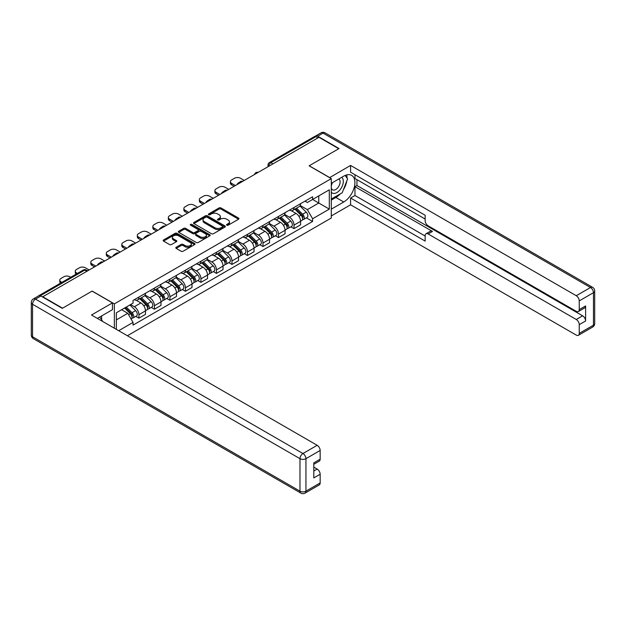 <?xml version="1.0" encoding="UTF-8"?>
<svg xmlns="http://www.w3.org/2000/svg" width="626" height="626" viewBox="0 0 626 626"><rect width="100%" height="100%" fill="white"/><g stroke="black" fill="none" stroke-linecap="round" stroke-linejoin="round"><path stroke-width="0.94" d="M226.831 225.196A0.962 0.556 0 0 0 228.2 225.196L238.569 219.21A1.377 0.798 0 0 0 238.968 218.646A1.377 0.798 0 0 0 238.569 218.083L221.001 207.942A1.377 0.798 0 0 0 219.045 207.942L208.677 213.928A0.962 0.556 0 0 0 208.395 214.319A0.962 0.556 0 0 0 208.677 214.718A0.962 0.556 0 0 0 210.046 214.718L211.385 213.943A4.413 2.551 0 0 1 217.637 213.943L219.1 214.788A4.413 2.551 0 0 1 220.391 216.588A4.413 2.551 0 0 1 219.1 218.388L217.754 219.163A0.962 0.556 0 0 0 217.472 219.562A0.962 0.556 0 0 0 217.754 219.953A0.962 0.556 0 0 0 219.123 219.953L220.462 219.178A4.413 2.551 0 0 1 226.706 219.178L228.169 220.023A4.413 2.551 0 0 1 229.468 221.831A4.413 2.551 0 0 1 228.169 223.631L226.831 224.405A0.962 0.556 0 0 0 226.549 224.797A0.962 0.556 0 0 0 226.831 225.196L226.831 224.405M176.203 247.27A1.377 0.798 0 0 0 175.804 247.833A1.377 0.798 0 0 0 176.203 248.397L181.133 251.237A1.377 0.798 0 0 0 183.089 251.237L194.6 244.594A1.377 0.798 0 0 0 195.007 244.03A1.377 0.798 0 0 0 194.6 243.467L177.033 233.326A1.377 0.798 0 0 0 175.084 233.326L163.566 239.969A1.377 0.798 0 0 0 163.167 240.533A1.377 0.798 0 0 0 163.566 241.096L169.521 244.531A1.377 0.798 0 0 0 171.477 244.531L176.399 241.691A1.377 0.798 0 0 0 176.806 241.127A1.377 0.798 0 0 0 176.399 240.564L173.449 238.858A3.693 2.128 0 0 1 172.369 237.348A3.693 2.128 0 0 1 174.646 235.384A3.693 2.128 0 0 1 178.668 235.845L190.234 242.52A3.693 2.128 0 0 1 191.313 244.03A3.693 2.128 0 0 1 189.036 245.995A3.693 2.128 0 0 1 185.014 245.533L183.089 244.422A1.377 0.798 0 0 0 181.133 244.422L176.203 247.27L176.203 248.397L181.133 245.572L181.133 244.422M114.355 303.876L92.186 291.074L62.561 308.18L42.779 296.755L318.963 137.297L338.752 148.722L309.119 165.827L331.295 178.629L114.355 303.876L114.355 328.212M211.486 233.717A1.377 0.798 0 0 0 213.435 233.717L224.953 227.066A1.377 0.798 0 0 0 225.36 226.502A1.377 0.798 0 0 0 224.953 225.939L207.386 215.798A1.377 0.798 0 0 0 205.438 215.798L193.919 222.449A1.377 0.798 0 0 0 193.512 223.012A1.377 0.798 0 0 0 193.919 223.576L211.486 233.717M190.938 225.407A0.962 0.556 0 0 1 191.916 225.54L191.916 224.39L209.78 234.703A1.377 0.798 0 0 1 210.18 235.266A1.377 0.798 0 0 1 209.78 235.83L198.262 242.481A1.377 0.798 0 0 1 196.314 242.481L178.746 232.34L178.746 231.213A1.377 0.798 0 0 0 178.34 231.776A1.377 0.798 0 0 0 178.746 232.34M178.746 231.213L183.676 228.365A1.377 0.798 0 0 1 185.625 228.365L192.745 232.481A1.377 0.798 0 0 0 194.702 232.481L197.972 230.587A1.377 0.798 0 0 0 198.372 230.024A1.377 0.798 0 0 0 197.972 229.46L190.554 225.18A0.962 0.556 0 0 1 190.273 224.789A0.962 0.556 0 0 1 190.867 224.272A0.962 0.556 0 0 1 191.916 224.39M127.383 335.732L331.295 218.005L331.295 178.629M38.671 295.863A2.809 1.62 -120 0 0 38.288 295.988A2.809 1.62 -120 0 0 37.99 296.255M272.936 163.879L270.847 162.666A2.809 1.62 60 0 0 269.438 162.533L314.479 136.531A2.809 1.62 60 0 1 315.88 136.671L270.847 162.666A2.809 1.62 120 0 0 268.859 166.117L268.859 166.226M317.969 137.876L315.88 136.671M294.009 207.496A6.471 3.733 60 0 1 292.671 210.399L299.236 206.611A6.471 3.733 -120 0 0 300.574 203.708M284.697 214.46L289.439 217.199A6.471 3.733 60 0 1 294.009 225.117L300.574 221.33A6.471 3.733 -120 0 0 295.996 213.411L291.301 210.704M300.574 221.33L300.574 224.836L294.009 228.623L290.863 226.808M292.671 210.399A6.471 3.733 60 0 1 289.486 210.109M294.009 225.117L294.009 228.623M278.5 216.455A6.471 3.733 60 0 1 277.161 219.358L283.727 215.571A6.471 3.733 -120 0 0 285.065 212.668M275.354 235.759L278.5 237.575L285.065 233.788L285.065 230.29A6.471 3.733 -120 0 0 280.487 222.363L275.792 219.656M277.161 219.358A6.471 3.733 60 0 1 273.977 219.069M269.188 223.419L273.93 226.15A6.471 3.733 60 0 1 278.5 234.077L278.5 237.575M262.99 225.407A6.471 3.733 60 0 1 261.652 228.31L268.218 224.523A6.471 3.733 -120 0 0 269.556 221.62M259.845 244.711L262.99 246.534L269.556 242.739L269.556 239.242A6.471 3.733 -120 0 0 264.978 231.323L260.283 228.607M261.652 228.31A6.471 3.733 60 0 1 258.468 228.02M253.679 232.371L258.421 235.11A6.471 3.733 60 0 1 262.99 243.029L262.99 246.534M247.481 234.359A6.471 3.733 60 0 1 246.143 237.262L252.701 233.475A6.471 3.733 -120 0 0 254.046 230.571M244.336 253.671L247.481 255.486L254.046 251.699L254.046 248.193A6.471 3.733 -120 0 0 249.469 240.274L244.774 237.559M246.143 237.262A6.471 3.733 60 0 1 242.958 236.972M238.17 241.323L242.911 244.062A6.471 3.733 60 0 1 247.481 251.981L247.481 255.486M231.972 243.318A6.471 3.733 60 0 1 230.634 246.221L237.191 242.434A6.471 3.733 -120 0 0 238.537 239.531M228.826 262.623L231.972 264.438L238.537 260.651L238.537 257.153A6.471 3.733 -120 0 0 233.96 249.226L229.265 246.519M230.634 246.221A6.471 3.733 60 0 1 227.449 245.932M222.66 250.283L227.402 253.014A6.471 3.733 60 0 1 231.972 260.94L231.972 264.438M216.463 252.27A6.471 3.733 60 0 1 215.125 255.173L221.682 251.386A6.471 3.733 -120 0 0 223.028 248.483M213.317 271.574L216.463 273.398L223.028 269.603L223.028 266.105A6.471 3.733 -120 0 0 218.451 258.186L213.756 255.471M215.125 255.173A6.471 3.733 60 0 1 211.94 254.884M207.151 259.234L211.893 261.973A6.471 3.733 60 0 1 216.463 269.892L216.463 273.398M200.954 261.222A6.471 3.733 60 0 1 199.616 264.125L206.173 260.338A6.471 3.733 -120 0 0 207.511 257.435M197.808 280.534L200.954 282.349L207.519 278.562L207.519 275.057A6.471 3.733 -120 0 0 202.941 267.138L198.246 264.422M199.616 264.125A6.471 3.733 60 0 1 196.431 263.836M191.642 268.186L196.376 270.925A6.471 3.733 60 0 1 200.954 278.844L200.954 282.349M185.445 270.182A6.471 3.733 60 0 1 184.107 273.085L190.664 269.297A6.471 3.733 -120 0 0 192.002 266.394M182.299 289.486L185.445 291.301L192.002 287.514L192.002 284.016A6.471 3.733 -120 0 0 187.432 276.089L182.737 273.382M184.107 273.085A6.471 3.733 60 0 1 180.922 272.787M176.133 277.146L180.867 279.877A6.471 3.733 60 0 1 185.445 287.803L185.445 291.301M169.936 279.133A6.471 3.733 60 0 1 168.597 282.036L175.155 278.249A6.471 3.733 -120 0 0 176.493 275.346M166.79 298.438L169.936 300.261L176.493 296.466L176.493 292.968A6.471 3.733 -120 0 0 171.923 285.049L167.228 282.334M168.597 282.036A6.471 3.733 60 0 1 165.413 281.747M160.624 286.098L165.358 288.836A6.471 3.733 60 0 1 169.936 296.755L169.936 300.261M154.426 288.085A6.471 3.733 60 0 1 153.088 290.988L159.646 287.201A6.471 3.733 -120 0 0 160.984 284.298M151.281 307.397L154.426 309.213L160.984 305.425L160.984 301.92A6.471 3.733 -120 0 0 156.414 294.001L151.719 291.286M153.088 290.988A6.471 3.733 60 0 1 149.904 290.699M145.115 295.049L149.849 297.788A6.471 3.733 60 0 1 154.426 305.707L154.426 309.213M138.917 297.045A6.471 3.733 60 0 1 137.579 299.948L144.136 296.161A6.471 3.733 -120 0 0 145.475 293.258M135.772 316.349L138.917 318.165L145.475 314.377L145.475 310.879A6.471 3.733 -120 0 0 140.905 302.953L136.21 300.245M137.579 299.948A6.471 3.733 60 0 1 134.394 299.651M130.56 304.565L134.34 306.74A6.471 3.733 60 0 1 138.917 314.667L138.917 318.165M304.995 201.157L307.335 202.503L329.307 189.819L318.767 195.907L318.767 203.02L307.335 209.624L300.206 205.508M116.35 329.362L116.35 312.773L133.048 303.125L133.048 300.433L312.601 196.767L312.601 199.459L329.307 209.107L312.601 218.748L307.335 209.624M329.307 189.819L329.307 209.107M116.35 319.886L127.782 313.29L133.048 322.413L133.048 325.113L312.601 221.447L312.601 218.748M133.048 322.413L118.682 330.708M127.782 313.29L121.616 309.729M306.372 217.848L312.601 221.447M227.215 225.329L228.169 224.781A4.413 2.551 0 0 0 229.468 222.973L229.468 221.831M220.391 216.588L220.391 217.738A4.413 2.551 0 0 1 219.1 219.538L218.138 220.094M238.545 219.217L221.001 209.092A1.377 0.798 0 0 0 219.045 209.092L209.068 214.851M224.937 227.081L207.386 216.948A1.377 0.798 0 0 0 205.438 216.948L193.935 223.584M222.512 226.902A0.962 0.556 0 0 0 222.793 226.502A0.962 0.556 0 0 0 222.512 226.111L207.096 217.206A0.962 0.556 0 0 0 205.727 217.206L204.311 218.028A4.413 2.551 0 0 0 203.02 219.828A4.413 2.551 0 0 0 204.311 221.627L214.851 227.715A4.413 2.551 0 0 0 221.095 227.715L222.512 226.902L222.512 228.044A0.962 0.556 0 0 0 222.793 227.653L222.793 226.502M203.02 219.828L203.02 220.978A4.413 2.551 0 0 0 204.311 222.778L204.311 221.627M222.512 228.044L221.095 228.866A4.413 2.551 0 0 1 214.851 228.866L204.311 222.778M178.762 232.348L183.676 229.515L183.676 228.365M198.372 230.024L198.372 231.174A1.377 0.798 0 0 1 197.972 231.737L194.702 233.623A1.377 0.798 0 0 1 192.745 233.623L185.625 229.515A1.377 0.798 0 0 0 183.676 229.515M191.916 225.54L209.757 235.838M200.14 236.745A3.693 2.128 0 0 0 204.162 237.207A3.693 2.128 0 0 0 206.439 235.235A3.693 2.128 0 0 0 205.359 233.733L201.29 231.377A1.377 0.798 0 0 0 199.334 231.377L196.063 233.263A1.377 0.798 0 0 0 195.664 233.827A1.377 0.798 0 0 0 196.063 234.39L200.14 236.745L200.14 237.896A3.693 2.128 0 0 0 204.162 238.357A3.693 2.128 0 0 0 206.439 236.385L206.439 235.235M195.664 233.827L195.664 234.977A1.377 0.798 0 0 0 196.063 235.54L196.063 234.39M200.14 237.896L196.063 235.54M191.313 244.03L191.313 245.173A3.693 2.128 0 0 1 189.036 247.145A3.693 2.128 0 0 1 185.014 246.683L183.089 245.572A1.377 0.798 0 0 0 181.133 245.572M172.369 237.348L172.369 238.498A3.693 2.128 0 0 0 173.449 240.008L173.449 238.858M176.383 241.699L173.449 240.008M194.584 244.602L177.033 234.468A1.377 0.798 0 0 0 175.084 234.468L163.589 241.104L163.566 239.969M294.846 209.147L300.957 215.172A3.513 2.027 60 0 1 301.881 220.446L300.574 221.205M237.489 184.341L237.152 184.146A8.787 5.071 -0 0 1 239.68 182.189M296.067 210.352L298.657 211.846M244.25 180.437L240.47 178.254A4.218 2.434 -0 0 0 234.507 178.254L231.628 179.92A4.218 2.434 -0 0 0 230.391 181.642A4.218 2.434 -0 0 0 231.628 183.363L235.399 185.546M295.527 208.755L302.217 215.36A1.69 0.97 60 0 1 302.655 217.887A1.69 0.97 60 0 1 302.507 217.95M296.536 208.168L302.648 214.202A3.513 2.027 60 0 1 303.571 219.468A3.513 2.027 60 0 1 302.514 219.585M299.956 205.946L306.224 212.136A3.513 2.027 60 0 1 307.155 217.402L303.571 219.468M234.108 186.29L231.628 184.858A4.218 2.434 180 0 1 230.391 183.136L230.391 181.642M279.337 218.098L285.448 224.131A3.513 2.027 60 0 1 286.372 229.398L285.065 230.157M221.98 193.293L221.643 193.098A8.787 5.071 -0 0 1 224.171 191.149M280.558 219.303L283.148 220.798M228.74 189.388L224.961 187.205A4.218 2.434 -0 0 0 218.998 187.205L216.119 188.872A4.218 2.434 -0 0 0 214.882 190.594A4.218 2.434 -0 0 0 216.119 192.315L219.89 194.498M280.01 217.707L286.708 224.311A1.69 0.97 60 0 1 287.146 226.839A1.69 0.97 60 0 1 286.998 226.902M281.027 217.128L287.138 223.153A3.513 2.027 60 0 1 288.062 228.427A3.513 2.027 60 0 1 287.005 228.537M284.447 214.898L290.714 221.088A3.513 2.027 60 0 1 291.646 226.354L288.062 228.427M218.599 195.242L216.119 193.81A4.218 2.434 180 0 1 214.882 192.088L214.882 190.594M263.828 227.058L269.939 233.083A3.513 2.027 60 0 1 270.862 238.357L269.556 239.109M206.47 202.245L206.134 202.049A8.787 5.071 -0 0 1 208.661 200.101M265.048 228.255L267.638 229.75M213.231 198.34L209.452 196.165A4.218 2.434 -0 0 0 203.489 196.165L200.602 197.824A4.218 2.434 -0 0 0 199.373 199.553A4.218 2.434 -0 0 0 200.602 201.275L204.381 203.45M264.501 226.667L271.191 233.263A1.69 0.97 60 0 1 271.637 235.799A1.69 0.97 60 0 1 271.488 235.853M265.518 226.08L271.629 232.105A3.513 2.027 60 0 1 272.553 237.379A3.513 2.027 60 0 1 271.488 237.489M268.937 223.858L275.205 230.039A3.513 2.027 60 0 1 276.136 235.313L272.553 237.379M203.09 204.201L200.602 202.761A4.218 2.434 180 0 1 199.373 201.04L199.373 199.553M329.605 177.651L350.583 165.428L576.264 295.722L590.482 287.514L323.039 133.111L317.672 136.21L339.049 148.55L309.221 165.773L329.605 177.534M331.295 183.332L343.721 176.156A15.814 9.132 120 0 1 351.632 175.374A15.814 9.132 120 0 1 354.058 188.05A15.814 9.132 120 0 1 343.721 201.987L331.295 209.162M331.295 215.939L350.583 204.804L350.583 198.027L425.148 241.08L425.148 235.681A4.218 2.434 -120 0 1 426.016 233.748A4.218 2.434 -120 0 1 428.129 233.96L576.264 319.487L582.626 315.809A4.218 2.434 60 0 1 585.607 320.981L585.607 305.942A4.218 2.434 60 0 1 584.739 307.867L578.377 311.545A4.218 2.434 -120 0 0 579.246 309.612L579.246 300.887A4.218 2.434 -120 0 0 576.264 295.722M356.945 179.662L356.945 185.515L354.958 186.665L354.958 195.5L350.583 198.027M354.958 174.724L354.958 178.512L425.148 219.037M578.377 311.545A4.218 2.434 -120 0 1 576.264 311.333L428.129 225.806A4.218 2.434 -120 0 1 425.148 220.642L425.148 215.25L350.583 172.197L350.583 165.428M350.583 204.804L576.264 335.098A4.218 2.434 -120 0 0 578.377 335.309A4.218 2.434 -120 0 0 579.246 333.376L579.246 324.651A4.218 2.434 -120 0 0 576.264 319.487M317.672 136.21A4.218 2.434 -120 0 0 315.567 135.999A4.218 2.434 -120 0 0 315.113 136.405M354.958 186.665L432.503 231.432L428.129 233.96M356.945 185.515L582.626 315.809M354.958 195.5L425.148 236.025M426.016 233.748L430.391 231.229A4.218 2.434 60 0 1 432.503 231.432M331.295 200.093L335.865 197.456A15.814 9.132 120 0 0 340.247 193.888M343.392 189.748A15.814 9.132 120 0 0 346.796 180.977M347.054 178.144A15.814 9.132 120 0 0 346.655 174.912M40.886 296.012L35.518 299.111A4.218 2.434 -120 0 0 33.413 298.899L38.781 295.801A4.218 2.434 60 0 1 40.886 296.012L62.264 308.352L92.085 291.129L112.469 302.898L112.469 309.674L98.352 317.82A15.814 9.132 120 0 0 97.398 318.423M112.469 302.898L91.49 315.011L317.179 445.305A4.218 2.434 60 0 1 320.16 450.47L320.16 459.194A4.218 2.434 60 0 1 319.283 461.127L313.798 464.296M101.631 319.737L101.631 315.927M313.798 471.018L317.179 469.07A4.218 2.434 60 0 1 320.16 474.234L320.16 482.959A4.218 2.434 60 0 1 319.283 484.892L305.065 493.1A4.218 2.434 -120 0 0 305.942 491.167L320.16 482.959M320.16 459.194L313.798 462.872L313.798 477.912L320.16 474.234M317.179 469.07L313.798 467.121M331.295 192.119A9.14 5.274 120 0 0 338.564 191.329A9.14 5.274 120 0 0 343.322 181.383A9.14 5.274 120 0 0 341.663 177.346M332.062 182.894A9.14 5.274 120 0 0 331.295 184.537M331.295 187.597A6.26 3.615 120 0 0 332.555 189.85A6.26 3.615 120 0 0 337.375 188.176A6.26 3.615 120 0 0 340.106 181.876A6.26 3.615 120 0 0 338.815 179.013A6.26 3.615 120 0 0 338.791 179.005M332.578 182.596A6.26 3.615 120 0 0 331.295 186.345M345.153 175.436L347.594 178.919L342.226 192.745L331.49 198.943M99.73 317.03L102.226 320.582L102.03 321.091M248.319 236.01L254.43 242.035A3.513 2.027 60 0 1 255.353 247.309L254.039 248.068M190.961 211.205L190.625 211.009A8.787 5.071 -0 0 1 193.152 209.053M249.531 237.215L252.121 238.709M197.722 207.3L193.943 205.117A4.218 2.434 -0 0 0 187.98 205.117L185.093 206.783A4.218 2.434 -0 0 0 183.864 208.505A4.218 2.434 -0 0 0 185.093 210.226L188.872 212.41M248.991 235.619L255.682 242.223A1.69 0.97 60 0 1 256.128 244.75A1.69 0.97 60 0 1 255.979 244.813M250.009 235.032L256.12 241.065A3.513 2.027 60 0 1 257.043 246.331A3.513 2.027 60 0 1 255.979 246.448M253.428 232.809L259.696 238.999A3.513 2.027 60 0 1 260.619 244.265L257.043 246.331M187.581 213.153L185.093 211.721A4.218 2.434 180 0 1 183.864 210L183.864 208.505M232.809 244.962L238.921 250.995A3.513 2.027 60 0 1 239.844 256.261L238.529 257.02M175.452 220.156L175.116 219.961A8.787 5.071 -0 0 1 177.643 218.005M234.022 246.167L236.612 247.661M182.213 216.252L178.433 214.069A4.218 2.434 -0 0 0 172.471 214.069L169.583 215.735A4.218 2.434 -0 0 0 168.347 217.457A4.218 2.434 -0 0 0 169.583 219.178L173.363 221.361M233.482 244.57L240.173 251.175A1.69 0.97 60 0 1 240.619 253.702A1.69 0.97 60 0 1 240.47 253.765M234.5 243.991L240.611 250.017A3.513 2.027 60 0 1 241.534 255.283A3.513 2.027 60 0 1 240.47 255.4M237.919 241.761L244.187 247.951A3.513 2.027 60 0 1 245.11 253.217L241.534 255.283M172.072 222.105L169.583 220.673A4.218 2.434 180 0 1 168.347 218.951L168.347 217.457M217.3 253.921L223.404 259.946A3.513 2.027 60 0 1 224.335 265.221L223.02 265.972M159.943 229.108L159.607 228.913A8.787 5.071 -0 0 1 162.134 226.964M218.513 255.118L221.103 256.613M166.704 225.203L162.924 223.028A4.218 2.434 -0 0 0 156.962 223.028L154.074 224.687A4.218 2.434 -0 0 0 152.838 226.416A4.218 2.434 -0 0 0 154.074 228.138L157.854 230.313M217.973 253.53L224.664 260.126A1.69 0.97 60 0 1 225.11 262.662A1.69 0.97 60 0 1 224.961 262.717M218.99 252.943L225.094 258.968A3.513 2.027 60 0 1 226.025 264.242A3.513 2.027 60 0 1 224.961 264.352M222.41 250.721L228.678 256.903A3.513 2.027 60 0 1 229.601 262.177L226.025 264.242M156.563 231.064L154.074 229.625A4.218 2.434 180 0 1 152.838 227.903L152.838 226.416M201.791 262.873L207.895 268.898A3.513 2.027 60 0 1 208.826 274.172L207.511 274.931M144.434 238.068L144.097 237.872A8.787 5.071 -0 0 1 146.625 235.916M203.004 264.078L205.594 265.573M151.195 234.163L147.415 231.98A4.218 2.434 -0 0 0 141.453 231.98L138.565 233.647A4.218 2.434 -0 0 0 137.329 235.368A4.218 2.434 -0 0 0 138.565 237.09L142.345 239.273M202.464 262.482L209.154 269.086A1.69 0.97 60 0 1 209.6 271.614A1.69 0.97 60 0 1 209.444 271.676M203.481 261.895L209.585 267.928A3.513 2.027 60 0 1 210.516 273.194A3.513 2.027 60 0 1 209.452 273.312M206.901 259.673L213.169 265.862A3.513 2.027 60 0 1 214.092 271.128L210.516 273.194M141.053 240.016L138.565 238.584A4.218 2.434 180 0 1 137.329 236.863L137.329 235.368M186.282 271.825L192.385 277.858A3.513 2.027 60 0 1 193.317 283.124L192.002 283.883M128.925 247.02L128.58 246.824A8.787 5.071 -0 0 1 131.116 244.868M187.495 273.03L190.085 274.524M135.685 243.115L131.906 240.932A4.218 2.434 -0 0 0 125.943 240.932L123.056 242.598A4.218 2.434 -0 0 0 121.82 244.32A4.218 2.434 -0 0 0 123.056 246.041L126.835 248.225M186.955 271.434L193.645 278.038A1.69 0.97 60 0 1 194.091 280.565A1.69 0.97 60 0 1 193.935 280.628M187.972 270.855L194.076 276.88A3.513 2.027 60 0 1 195.007 282.146A3.513 2.027 60 0 1 193.943 282.263M191.384 268.624L197.659 274.814A3.513 2.027 60 0 1 198.583 280.08L195.007 282.146M125.544 248.968L123.056 247.536A4.218 2.434 180 0 1 121.82 245.815L121.82 244.32M170.773 280.784L176.876 286.81A3.513 2.027 60 0 1 177.807 292.076L176.493 292.835M113.416 255.971L113.071 255.776A8.787 5.071 -0 0 1 115.607 253.827M171.986 281.982L174.576 283.476M120.176 252.067L116.397 249.891A4.218 2.434 -0 0 0 110.434 249.891L107.547 251.55A4.218 2.434 -0 0 0 106.31 253.28A4.218 2.434 -0 0 0 107.547 255.001L111.326 257.176M171.446 280.393L178.136 286.99A1.69 0.97 60 0 1 178.582 289.525A1.69 0.97 60 0 1 178.426 289.58M172.455 279.806L178.566 285.832A3.513 2.027 60 0 1 179.498 291.106A3.513 2.027 60 0 1 178.433 291.215M175.875 277.584L182.15 283.766A3.513 2.027 60 0 1 183.074 289.04L179.498 291.106M110.035 257.928L107.547 256.488A4.218 2.434 180 0 1 106.31 254.766L106.31 253.28M155.256 289.736L161.367 295.762A3.513 2.027 60 0 1 162.298 301.036L160.984 301.795M97.906 264.931L97.562 264.735A8.787 5.071 -0 0 1 100.097 262.779M156.477 290.941L159.067 292.436M104.667 261.026L100.888 258.843A4.218 2.434 -0 0 0 94.925 258.843L92.038 260.51A4.218 2.434 -0 0 0 90.801 262.231A4.218 2.434 -0 0 0 92.038 263.953L95.817 266.136M155.937 289.345L162.627 295.949A1.69 0.97 60 0 1 163.073 298.477A1.69 0.97 60 0 1 162.916 298.539M156.946 288.758L163.057 294.791A3.513 2.027 60 0 1 163.989 300.057A3.513 2.027 60 0 1 162.924 300.175M160.366 286.536L166.641 292.725A3.513 2.027 60 0 1 167.565 297.992L163.989 300.057M94.526 266.879L92.038 265.447A4.218 2.434 180 0 1 90.801 263.726L90.801 262.231M139.747 298.688L145.858 304.721A3.513 2.027 60 0 1 146.789 309.987L145.475 310.746M140.967 299.893L143.557 301.388M89.158 269.978L85.379 267.795A4.218 2.434 -0 0 0 79.416 267.795L76.528 269.462A4.218 2.434 -0 0 0 75.292 271.183A4.218 2.434 -0 0 0 76.528 272.905L77.397 273.405M140.427 298.297L147.118 304.901A1.69 0.97 60 0 1 147.564 307.429A1.69 0.97 60 0 1 147.407 307.491M141.437 297.718L147.548 303.743A3.513 2.027 60 0 1 148.479 309.009A3.513 2.027 60 0 1 147.415 309.127M144.856 295.488L151.132 301.677A3.513 2.027 60 0 1 152.055 306.943L148.479 309.009M76.129 274.133A4.218 2.434 180 0 1 75.292 272.678L75.292 271.183M124.605 308L130.349 313.673A3.513 2.027 60 0 1 131.28 318.939L131.1 319.041M125.458 308.845L128.048 310.339M70.73 277.255L69.869 276.755A4.218 2.434 -0 0 0 63.899 276.755L61.019 278.413A4.218 2.434 -0 0 0 59.783 280.135A4.218 2.434 -0 0 0 61.019 281.864L61.888 282.357M125.278 307.609L131.609 313.853A1.69 0.97 60 0 1 132.055 316.38A1.69 0.97 60 0 1 131.898 316.443M126.296 307.03L132.039 312.695A3.513 2.027 60 0 1 132.97 317.969A3.513 2.027 60 0 1 131.906 318.078M129.872 304.964L135.623 310.629A3.513 2.027 60 0 1 136.546 315.903L132.97 317.969M60.62 283.093A4.218 2.434 180 0 1 59.783 281.63L59.783 280.135M268.953 166.172L268.859 166.117A2.809 1.62 0 0 1 268.038 164.967L268.038 166.704M154.426 305.707L160.984 301.92M169.936 296.755L176.493 292.968M185.445 287.803L192.002 284.016M200.954 278.844L207.519 275.057M216.463 269.892L223.028 266.105M231.972 260.94L238.537 257.153M247.481 251.981L254.046 248.193M262.99 243.029L269.556 239.242M278.5 234.077L285.065 230.29M138.917 314.667L145.475 310.879M134.34 306.74L140.905 302.953M149.849 297.788L156.414 294.001M165.358 288.836L171.923 285.049M180.867 279.877L187.432 276.089M196.376 270.925L202.941 267.138M211.893 261.973L218.451 258.186M227.402 253.014L233.96 249.226M242.911 244.062L249.469 240.274M258.421 235.11L264.978 231.323M273.93 226.15L280.487 222.363M289.439 217.199L295.996 213.411M257.943 172.526A2.809 1.62 120 0 0 256.707 173.245M242.434 181.485A2.809 1.62 120 0 0 241.198 182.197M226.925 190.437A2.809 1.62 120 0 0 225.681 191.157M211.416 199.389A2.809 1.62 120 0 0 210.172 200.109M195.907 208.348A2.809 1.62 120 0 0 194.663 209.061M180.398 217.3A2.809 1.62 120 0 0 179.153 218.02M164.888 226.252A2.809 1.62 120 0 0 163.644 226.972M149.379 235.212A2.809 1.62 120 0 0 148.135 235.924M133.87 244.163A2.809 1.62 120 0 0 132.626 244.883M118.361 253.115A2.809 1.62 120 0 0 117.117 253.835M102.852 262.075A2.809 1.62 120 0 0 101.608 262.787M86.818 271.324L84.729 270.119L40.338 295.754M87.64 270.855L86.138 269.986A2.809 1.62 120 0 0 84.729 270.119A2.809 1.62 60 0 0 83.328 269.986L38.288 295.988M228.169 224.781L228.169 223.631M217.754 219.953L217.754 219.163M219.1 219.538L219.1 218.388M208.677 214.718L208.677 213.928M219.045 209.092L219.045 207.942M221.001 209.092L221.001 207.942M238.569 219.21L238.569 218.083M193.919 223.576L193.919 222.449M205.438 216.948L205.438 215.798M207.386 216.948L207.386 215.798M224.953 227.066L224.953 225.939M214.851 228.866L214.851 227.715M221.095 228.866L221.095 227.715M185.625 229.515L185.625 228.365M192.745 233.623L192.745 232.481M194.702 233.623L194.702 232.481M197.972 231.737L197.972 230.587M209.78 235.83L209.78 234.703M183.089 245.572L183.089 244.422M185.014 246.683L185.014 245.533M176.399 241.691L176.399 240.564M175.084 234.468L175.084 233.326M177.033 234.468L177.033 233.326M194.6 244.594L194.6 243.467M300.957 215.172L298.938 216.338M303.007 217.112L302.374 217.48M306.224 212.136L302.648 214.202M231.628 184.858L231.628 183.363M285.448 224.131L283.429 225.297M287.498 226.072L286.865 226.432M290.714 221.088L287.138 223.153M216.119 193.81L216.119 192.315M269.939 233.083L267.92 234.249M271.989 235.024L271.355 235.392M275.205 230.039L271.629 232.105M200.602 202.761L200.602 201.275M579.246 309.612L585.607 305.942M585.607 320.981L579.246 324.651M579.246 333.376L593.464 325.168L593.464 292.678L579.246 300.887M335.865 197.456L343.721 201.987M593.464 325.168A4.218 2.434 60 0 1 592.587 327.101A4.218 4.218 0 0 0 594.7 323.446A4.218 2.434 180 0 1 593.464 325.168M593.464 292.678A4.218 2.434 0 0 0 594.7 290.957A4.218 4.218 0 0 0 592.587 287.303A4.218 2.434 -60 0 0 590.482 287.514A4.218 2.434 60 0 1 593.464 292.678M315.567 135.999L320.935 132.9A4.218 2.434 60 0 1 323.039 133.111A4.218 2.434 -60 0 1 325.152 132.9L592.587 287.303M33.413 298.899A4.218 4.218 0 0 0 31.3 302.554A4.218 2.434 180 0 0 32.536 304.275A4.218 2.434 -60 0 1 35.518 299.111L302.961 453.514A4.218 2.434 -60 0 0 299.979 458.678L32.536 304.275L32.536 336.765L299.979 491.167L299.979 458.678A4.218 2.434 0 0 0 305.942 458.678L305.942 491.167A4.218 2.434 180 0 1 299.979 491.167A4.218 2.434 -60 0 0 300.848 493.1A4.218 4.218 0 0 0 305.065 493.1M320.16 450.47L305.942 458.678A4.218 2.434 -120 0 0 302.961 453.514L317.179 445.305M33.413 338.697A4.218 2.434 -60 0 1 32.536 336.765A4.218 2.434 0 0 1 31.3 335.043A4.218 4.218 0 0 0 33.413 338.697L300.848 493.1M254.43 242.035L252.411 243.201M256.48 243.976L255.846 244.343M259.696 238.999L256.12 241.065M185.093 211.721L185.093 210.226M238.921 250.995L236.902 252.161M240.971 252.927L240.337 253.295M244.187 247.951L240.611 250.017M169.583 220.673L169.583 219.178M223.404 259.946L221.385 261.112M225.462 261.887L224.828 262.255M228.678 256.903L225.094 258.968M154.074 229.625L154.074 228.138M207.895 268.898L205.876 270.064M209.953 270.839L209.319 271.207M213.169 265.862L209.585 267.928M138.565 238.584L138.565 237.09M192.385 277.858L190.367 279.024M194.443 279.791L193.81 280.158M197.659 274.814L194.076 276.88M123.056 247.536L123.056 246.041M176.876 286.81L174.857 287.976M178.934 288.75L178.3 289.118M182.15 283.766L178.566 285.832M107.547 256.488L107.547 255.001M161.367 295.762L159.348 296.927M163.425 297.702L162.791 298.07M166.641 292.725L163.057 294.791M92.038 265.447L92.038 263.953M145.858 304.721L143.839 305.887M147.916 306.654L147.282 307.022M151.132 301.677L147.548 303.743M76.528 273.906L76.528 272.905M130.349 313.673L128.588 314.69M132.407 315.614L131.773 315.981M135.623 310.629L132.039 312.695M61.019 282.858L61.019 281.864M258.186 172.393A2.809 2.809 0 0 0 254.579 174.474M242.677 181.344A2.809 2.809 0 0 0 239.069 183.426M227.168 190.296A2.809 2.809 0 0 0 223.56 192.385M211.658 199.256A2.809 2.809 0 0 0 208.051 201.337M196.149 208.208A2.809 2.809 0 0 0 192.534 210.289M180.64 217.159A2.809 2.809 0 0 0 177.025 219.249M165.123 226.119A2.809 2.809 0 0 0 161.516 228.2M149.614 235.071A2.809 2.809 0 0 0 146.007 237.152M134.105 244.023A2.809 2.809 0 0 0 130.498 246.112M118.596 252.982A2.809 2.809 0 0 0 114.988 255.064M103.087 261.934A2.809 2.809 0 0 0 99.479 264.015M86.138 269.986A2.809 2.809 0 0 0 83.328 269.986M269.438 162.533A2.809 2.809 0 0 0 268.038 164.967M578.377 335.309L592.587 327.101M594.7 323.446L594.7 290.957M325.152 132.9A4.218 4.218 0 0 0 320.935 132.9M31.3 302.554L31.3 335.043"/></g></svg>
